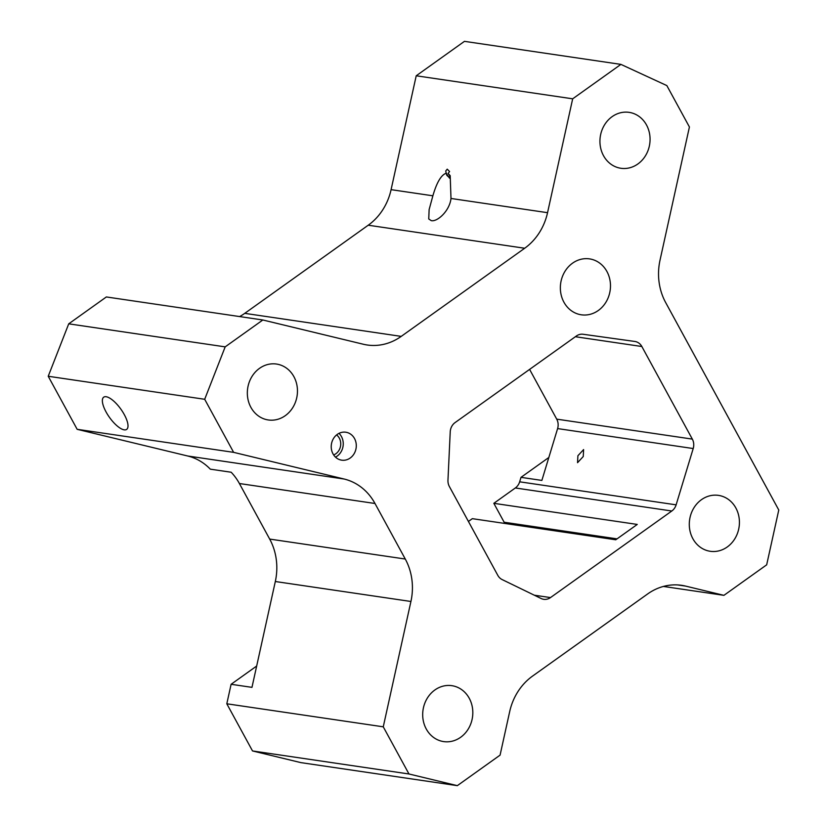 <?xml version="1.0" encoding="UTF-8"?>
<svg xmlns="http://www.w3.org/2000/svg" width="827" height="827" viewBox="0 0 827 827"><rect width="100%" height="100%" fill="white"/><g stroke="black" fill="none" stroke-linecap="round" stroke-linejoin="round"><path stroke-width="1.24" d="M333.653 454.933A11.299 9.996 98.4 0 0 335.876 453.734A11.299 9.996 98.4 0 0 336.599 434.919M337.313 434.371A14.131 12.498 98.4 0 0 331.441 449.319A14.131 12.498 98.4 0 0 341.706 460.174A14.131 12.498 98.4 0 0 350.203 458.024A14.131 12.498 98.4 0 0 356.075 443.076A14.131 12.498 98.4 0 0 345.82 432.221A14.131 12.498 98.4 0 0 337.313 434.371M335.493 457.114A14.131 12.498 98.4 0 0 337.168 456.101A14.131 12.498 98.4 0 0 338.987 433.358M450.002 178.291L446.849 175.334L446.249 173.194C441.194 174.9 436.739 182.436 432.872 195.803L429.13 209.572L428.748 218.969L431.291 220.654C437.38 222.008 449.65 210.844 450.994 198.47L450.188 175.655L448.131 173.474L449.661 175.748L450.002 178.291L449.309 178.001M446.311 173.939L445.753 170.962L447.221 169.163L449.557 171.52L448.131 173.474M583.252 456.514L577.546 462.675L577.908 455.729L583.604 449.578L583.252 456.514M124.308 414.637A19.776 7.029 -125.5 0 0 103.695 397.187A19.776 7.029 -125.5 0 0 106.063 411.949A19.776 7.029 -125.5 0 0 126.676 429.389A19.776 7.029 -125.5 0 0 124.308 414.637M450.033 178.301A5.789 2.057 54.5 0 1 446.838 174.249A5.789 2.057 54.5 0 1 446.156 172.781M572.522 263.193A28.263 24.996 98.4 0 0 560.789 293.078A28.263 24.996 98.4 0 0 581.298 314.798A28.263 24.996 98.4 0 0 598.314 310.487A28.263 24.996 98.4 0 0 610.047 280.601A28.263 24.996 98.4 0 0 589.527 258.882A28.263 24.996 98.4 0 0 572.522 263.193M701.461 499.684A28.263 24.996 98.4 0 0 689.728 529.569A28.263 24.996 98.4 0 0 710.238 551.289A28.263 24.996 98.4 0 0 727.253 546.978A28.263 24.996 98.4 0 0 738.987 517.092A28.263 24.996 98.4 0 0 718.467 495.373A28.263 24.996 98.4 0 0 701.461 499.684M434.868 689.987A28.263 24.996 98.4 0 0 423.124 719.872A28.263 24.996 98.4 0 0 443.644 741.592A28.263 24.996 98.4 0 0 460.649 737.281A28.263 24.996 98.4 0 0 472.382 707.395A28.263 24.996 98.4 0 0 451.873 685.676A28.263 24.996 98.4 0 0 434.868 689.987M259.502 368.356A28.263 24.996 98.4 0 0 247.769 398.242A28.263 24.996 98.4 0 0 268.279 419.961A28.263 24.996 98.4 0 0 285.294 415.65A28.263 24.996 98.4 0 0 297.027 385.764A28.263 24.996 98.4 0 0 276.518 364.045A28.263 24.996 98.4 0 0 259.502 368.356M612.104 116.669A28.263 24.996 98.4 0 0 600.371 146.555A28.263 24.996 98.4 0 0 620.881 168.274A28.263 24.996 98.4 0 0 637.886 163.963A28.263 24.996 98.4 0 0 649.629 134.077A28.263 24.996 98.4 0 0 629.109 112.358A28.263 24.996 98.4 0 0 612.104 116.669M256.67 666.035L231.105 684.291L226.805 703.787L252.514 750.947L300.863 762.618L457.331 785.65L408.972 773.979L252.514 750.947M468.423 521.455L472.331 518.663L615.753 539.783L637.255 524.432L493.833 503.323L504.15 522.24L617.045 538.863M504.728 523.439A14.131 12.498 98.4 0 0 504.15 522.24M493.833 503.323L515.335 487.971A11.299 9.996 98.4 0 0 519.656 481.81L521.01 477.344L548.828 457.486M239.623 316.576A56.515 49.992 98.4 0 0 244.751 313.35L368.232 225.213A56.515 49.992 98.4 0 0 391.088 189.652L416.219 75.784L464.454 41.35L620.912 64.382L572.677 98.816L547.546 212.684A56.515 49.992 -81.6 0 1 524.69 248.245L401.219 336.382A56.515 49.992 -81.6 0 1 367.198 344.993A56.515 49.992 -81.6 0 1 363.26 344.228L262.831 319.987L225.182 346.864L68.724 323.833L48.224 376.264L77.159 429.316L187.708 455.997A56.515 49.992 -81.6 0 1 210.306 469.167L231.167 472.238A56.515 49.992 98.4 0 1 239.396 483.526L269.685 539.08A56.515 49.992 98.4 0 1 275.319 581.515L251.966 687.361L231.105 684.291M68.724 323.833L106.363 296.955L262.831 319.987M408.972 773.979L383.263 726.819L410.926 601.477A56.515 49.992 98.4 0 0 405.282 559.042L374.993 503.488A56.515 49.992 98.4 0 0 344.166 479.029L233.617 452.348L204.693 399.286L48.224 376.264M204.693 399.286L225.182 346.864M233.617 452.348L77.159 429.316M383.263 726.819L226.805 703.787M620.912 64.382L666.841 85.584L689.418 126.986L660.029 260.133A56.515 49.992 98.4 0 0 665.673 302.568L778.776 510.011L766.67 564.831L723.925 595.347L685.604 586.095A56.515 49.992 -81.6 0 0 681.665 585.33A56.515 49.992 -81.6 0 0 647.644 593.951L532.516 676.124A56.515 49.992 -81.6 0 0 509.67 711.685L500.077 755.134L457.331 785.65M723.925 595.347L663.399 586.436M529.6 369.39L556.726 419.144L692.323 439.106L641.845 346.513A11.299 9.996 -81.6 0 0 634.888 341.468A11.299 9.996 -81.6 0 0 634.816 341.458L583.118 334.263A11.299 9.996 -81.6 0 0 576.388 336L455.088 422.576A11.299 9.996 -81.6 0 0 450.229 431.839L447.965 480.187A11.299 9.996 -81.6 0 0 449.371 486.524L497.802 575.344A11.299 9.996 -81.6 0 0 502.154 579.582L541.096 598.5A11.299 9.996 -81.6 0 0 543.701 599.306A11.299 9.996 -81.6 0 0 550.503 597.58L671.803 511.003L515.335 487.971M692.323 439.106A11.299 9.996 -81.6 0 1 693.202 448.544L557.605 428.582L541.871 480.415L521.01 477.344M519.656 481.81L676.124 504.842L693.202 448.544M676.124 504.842A11.299 9.996 -81.6 0 1 671.803 511.003M572.677 98.816L416.219 75.784M556.726 419.144A11.299 9.996 -81.6 0 1 557.605 428.582M450.994 198.47L547.546 212.684M524.69 248.245L368.232 225.213M391.088 189.652L432.872 195.803M344.166 479.029L187.708 455.997M374.993 503.488L239.396 483.526M405.282 559.042L269.685 539.08M410.926 601.477L275.319 581.515M685.604 586.095L677.675 584.927M641.845 346.513L575.365 336.723M534.294 595.202L550.503 597.58M244.751 313.35L401.219 336.382"/></g></svg>
